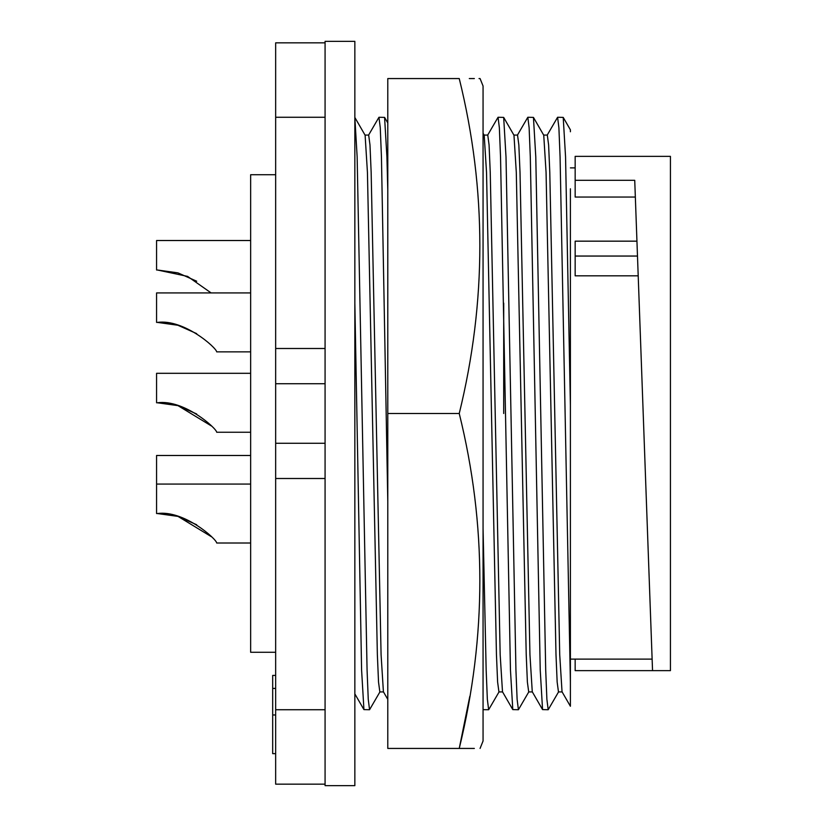 <?xml version="1.0" encoding="UTF-8"?>
<svg xmlns="http://www.w3.org/2000/svg" width="827" height="827" viewBox="0 0 827 827"><rect width="100%" height="100%" fill="white"/><g stroke="black" fill="none" stroke-linecap="round" stroke-linejoin="round"><path stroke-width="1.24" d="M480.073 748.435L483.061 740.992L483.061 86.008L480.073 78.565L479.019 78.565M474.347 748.435L387.791 748.435L387.791 413.5L459.243 413.5C486.71 524.607 486.71 636.252 459.243 748.435C486.71 748.435 486.71 748.435 459.243 748.435L469.808 696.334M387.791 413.5L387.791 78.565L459.243 78.565C486.71 78.565 486.71 78.565 459.243 78.565C486.71 189.672 486.71 301.317 459.243 413.5M483.061 528.37L486.162 670.046L487.341 699.291L488.643 709.731L483.061 709.669L483.061 711.21M469.291 78.565L474.347 78.565M275.66 174.724L250.643 174.724L250.643 652.276L275.66 652.276M275.66 709.731L275.66 478.502L325.073 478.502L325.073 709.731L275.66 709.731L275.66 784.161L325.073 784.161L325.073 785.65L354.845 785.65L354.845 41.35L325.073 41.35L325.073 42.839L275.66 42.839L275.66 117.269L325.073 117.269L325.073 42.839M325.073 117.269L325.073 478.502M250.643 373.308L156.572 373.308L156.572 402.78L157.388 402.78C183.842 399.162 216.405 428.128 216.705 432.252C216.467 428.231 183.966 399.172 157.388 402.78L177.691 405.602L161.885 402.914M196.692 414.007L178.136 405.737L211.33 425.926L178.136 405.737L196.692 414.007M177.691 272.827L157.388 269.995L187.584 276.394L211.123 292.923M196.692 281.221L178.136 272.951M250.643 455.481L156.572 455.481L156.572 513.536L157.388 513.536C183.842 509.918 216.405 538.873 216.705 543.008C216.467 538.987 183.966 509.928 157.388 513.536L177.691 516.358L161.885 513.67M196.692 524.752L178.136 516.482L211.33 536.682M196.692 333.622L178.136 325.352L196.692 333.622M250.643 292.923L156.572 292.923L156.572 322.396L157.388 322.396C183.842 318.777 216.405 347.743 216.705 351.868C216.467 347.847 183.966 318.788 157.388 322.396L177.691 325.218L161.885 322.53M670.428 156.355L575.158 156.355L575.158 180.307L634.733 180.307L652.544 670.645L670.428 670.645L670.428 156.355L652.544 156.355M503.705 303.127L503.705 413.5M275.66 736.226L275.66 753.655L272.683 753.655L272.683 714.973L275.66 714.973M275.66 478.502L275.66 117.269M275.66 688.426L272.683 688.426L272.683 714.973M275.66 675.411L272.683 675.411L272.683 688.426M325.073 784.161L325.073 709.731M275.66 383.728L325.073 383.728M325.073 443.272L275.66 443.272M379.996 691.785L369.555 709.731L368.253 699.28L367.074 670.046L357.15 156.954L354.845 117.455L365.11 135.215L367.436 172.378L377.36 654.622L378.528 682.099L379.841 691.92L383.48 691.92M354.845 240.771L354.845 276.818M354.845 303.127L361.595 670.046L363.932 709.607L369.555 709.731M250.643 240.523L156.572 240.523L156.572 269.995L157.388 269.995M570.403 131.762L570.403 129.818M570.403 188.794L570.403 706.258L562.04 691.785L559.714 654.622L549.79 172.378L548.611 144.901L547.309 135.08L543.659 135.08M387.791 699.373L383.408 691.785L381.082 654.622L371.158 172.378L369.979 144.901L368.677 135.08L365.027 135.08M570.403 682.513L560.075 156.954L558.897 127.72L557.594 117.269L563.218 117.393L565.554 156.954L570.403 405.416M557.594 117.269L547.154 135.215M638.206 275.815L575.158 275.815L575.158 256.05L637.483 256.05M635.343 197.053L575.158 197.053L575.158 180.307M387.791 501.565L381.443 156.954L380.265 127.709L378.962 117.269L368.522 135.215M517.382 135.215L527.822 117.269L533.446 117.393L543.742 135.215L546.068 172.378L555.992 654.622L557.16 682.099L558.473 691.92L562.112 691.92M636.945 241.164L575.158 241.164L575.158 256.05M575.158 659.119L575.158 670.645L652.544 670.645M387.791 190.034L386.922 156.954L384.586 117.393L378.962 117.269M533.446 117.393L535.782 156.954L545.706 670.046L546.885 699.291L548.187 709.731L558.628 691.785M527.822 117.269L529.125 127.709L530.303 156.954L540.227 670.046L542.564 709.607L548.187 709.731M513.887 135.08L517.537 135.08L518.839 144.901L520.018 172.378L529.942 654.622L532.268 691.785L542.564 709.607M487.61 135.215L498.05 117.269L503.674 117.393L513.97 135.215L516.296 172.378L526.22 654.622L527.388 682.099L528.701 691.92L532.34 691.92M503.674 117.393L506.01 156.954L515.934 670.046L517.113 699.291L518.415 709.731L528.856 691.785M498.05 117.269L499.353 127.709L500.531 156.954L510.455 670.046L512.792 709.607L518.415 709.731M484.115 135.08L487.765 135.08L489.067 144.901L490.246 172.378L500.17 654.622L502.496 691.785L512.792 709.607M483.061 133.25L484.198 135.215L486.524 172.378L496.448 654.622L497.616 682.099L498.929 691.92L502.568 691.92M488.643 709.731L499.084 691.785M325.073 348.498L275.66 348.498M216.705 432.252L250.643 432.252M216.705 543.008L250.643 543.008M216.705 351.868L250.643 351.868M652.121 659.119L570.403 659.119M354.845 693.884L363.932 709.607M156.572 484.064L250.643 484.064M563.218 117.393L570.392 129.818M575.158 167.881L570.403 167.881M387.791 122.944L384.586 117.393"/></g></svg>
